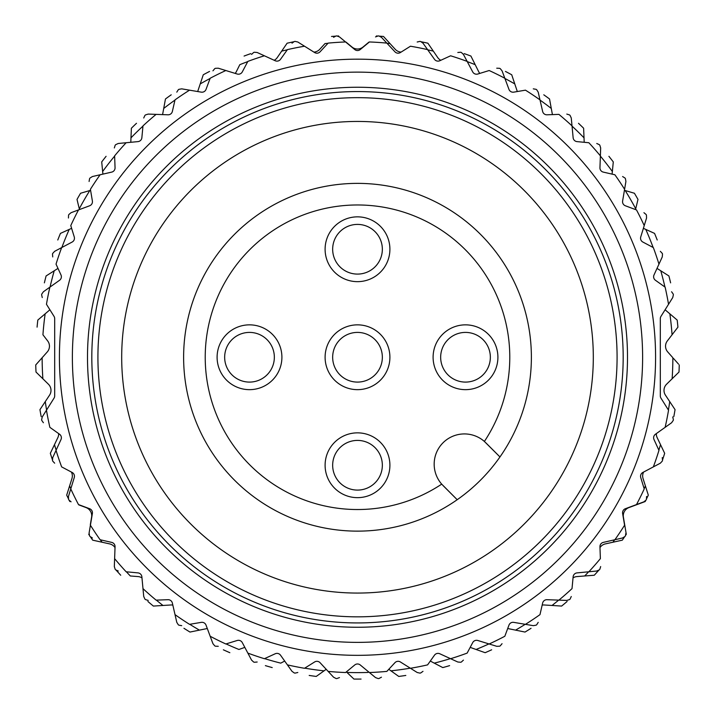 <?xml version="1.0" encoding="UTF-8"?>
<svg xmlns="http://www.w3.org/2000/svg" width="715" height="715" viewBox="0 0 715 715"><rect width="100%" height="100%" fill="white"/><g stroke="black" fill="none" stroke-linecap="round" stroke-linejoin="round"><path stroke-width="1.07" d="M360.253 49.541A4.317 4.317 0 0 1 354.747 49.541L339.473 36.912L336.801 35.929L339.473 36.912L345.586 41.962A315.512 315.512 0 0 0 328.158 43.106L320.061 51.811A4.317 4.317 0 0 1 314.609 52.535L297.815 42.006L295.036 41.381L297.815 42.006L304.527 46.216A315.512 315.512 0 0 0 287.412 49.621L280.521 59.309A4.317 4.317 0 0 1 275.204 60.739L257.177 52.499L254.334 52.231L257.177 52.499L264.389 55.788A315.512 315.512 0 0 0 247.855 61.401L242.287 71.911A4.317 4.317 0 0 1 237.201 74.02L218.263 68.202L215.403 68.309L218.263 68.202L225.833 70.526A315.512 315.512 0 0 0 210.174 78.248L206.027 89.393A4.317 4.317 0 0 1 201.264 92.146L181.717 88.848L178.911 89.33L181.717 88.848L189.538 90.162A315.512 315.512 0 0 0 175.023 99.868L172.36 111.451A4.317 4.317 0 0 1 167.989 114.802L148.193 114.087L145.467 114.927L148.193 114.087L156.111 114.373A315.512 315.512 0 0 0 142.982 125.885L141.865 137.718A4.317 4.317 0 0 1 137.968 141.615L118.243 143.483L115.651 144.68L118.243 143.483L126.135 142.741A315.512 315.512 0 0 0 114.623 155.861L115.052 167.748A4.317 4.317 0 0 1 111.701 172.109L92.387 176.542L89.974 178.062L92.387 176.542L100.109 174.773A315.512 315.512 0 0 0 90.412 189.287L92.387 201.013A4.317 4.317 0 0 1 89.634 205.777L71.071 212.695L68.872 214.518L71.071 212.695L78.498 209.933A315.512 315.512 0 0 0 70.776 225.591L74.262 236.951A4.317 4.317 0 0 1 72.161 242.036L54.653 251.314L52.713 253.414L54.653 251.314L61.651 247.605A315.512 315.512 0 0 0 56.038 264.139L60.989 274.953A4.317 4.317 0 0 1 59.56 280.271L43.409 291.756L41.765 294.088L43.409 291.756L49.871 287.162A315.512 315.512 0 0 0 46.466 304.286L54.027 316.352A4.317 4.317 0 0 1 54.689 318.649L54.689 395.86A4.317 4.317 0 0 1 54.027 398.157L42.257 416.934L41.622 419.723L42.257 416.934L46.466 410.222A315.512 315.512 0 0 0 49.871 427.347L59.56 434.237A4.317 4.317 0 0 1 60.989 439.555L52.74 457.573L52.481 460.415L52.74 457.573L56.038 450.37A315.512 315.512 0 0 0 61.651 466.895L72.161 472.463A4.317 4.317 0 0 1 74.262 477.549L68.443 496.496L68.56 499.347L68.443 496.496L70.776 488.917A315.512 315.512 0 0 0 78.498 504.575L89.634 508.723A4.317 4.317 0 0 1 92.387 513.495L89.089 533.033L89.572 535.848L89.089 533.033L90.412 525.212A315.512 315.512 0 0 0 100.109 539.736L111.701 542.39A4.317 4.317 0 0 1 115.052 546.76L114.329 566.557L115.178 569.292L114.329 566.557L114.623 558.638A315.512 315.512 0 0 0 126.135 571.768L137.968 572.894A4.317 4.317 0 0 1 141.865 576.782L143.733 596.507L144.93 599.107L143.733 596.507L142.982 588.624A315.512 315.512 0 0 0 156.111 600.135L167.989 599.697A4.317 4.317 0 0 1 172.36 603.049L176.793 622.363L178.312 624.785L176.793 622.363L175.023 614.641A315.512 315.512 0 0 0 189.538 624.338L201.264 622.363A4.317 4.317 0 0 1 206.027 625.116L212.945 643.688L214.768 645.877L212.945 643.688L210.174 636.261A315.512 315.512 0 0 0 225.833 643.983L237.201 640.488A4.317 4.317 0 0 1 242.287 642.597L251.564 660.106L253.664 662.045L251.564 660.106L247.855 653.099A315.512 315.512 0 0 0 264.389 658.712L275.204 653.769A4.317 4.317 0 0 1 280.521 655.19L292.006 671.34L294.33 672.985L292.006 671.34L287.412 664.879A315.512 315.512 0 0 0 304.527 668.284L314.609 661.974A4.317 4.317 0 0 1 320.061 662.689L333.556 677.203L336.086 678.535L333.556 677.203L328.158 671.394A315.512 315.512 0 0 0 345.586 672.538L354.747 664.968A4.317 4.317 0 0 1 360.253 664.968L375.527 677.588L378.199 678.58L375.527 677.588L369.414 672.538A315.512 315.512 0 0 0 386.842 671.394L394.939 662.689A4.317 4.317 0 0 1 400.391 661.974L417.185 672.493L419.964 673.128L417.185 672.493L410.473 668.284A315.512 315.512 0 0 0 427.588 664.879L434.479 655.19A4.317 4.317 0 0 1 439.796 653.769L457.823 662.01L460.666 662.269L457.823 662.01L450.611 658.712A315.512 315.512 0 0 0 467.145 653.099L472.713 642.597A4.317 4.317 0 0 1 477.799 640.488L496.737 646.306L499.597 646.199L496.737 646.306L489.167 643.983A315.512 315.512 0 0 0 504.826 636.261L508.973 625.116A4.317 4.317 0 0 1 513.736 622.363L533.283 625.661L536.089 625.178L533.283 625.661L525.462 624.338A315.512 315.512 0 0 0 539.977 614.641L542.64 603.049A4.317 4.317 0 0 1 547.011 599.697L566.807 600.421L569.533 599.572L566.807 600.421L558.889 600.135A315.512 315.512 0 0 0 572.018 588.624L573.135 576.782A4.317 4.317 0 0 1 577.032 572.894L596.757 571.017L599.349 569.828L596.757 571.017L588.865 571.768A315.512 315.512 0 0 0 600.377 558.638L599.948 546.76A4.317 4.317 0 0 1 603.299 542.39L622.613 537.957L625.026 536.438L622.613 537.957L614.891 539.736A315.512 315.512 0 0 0 624.588 525.212L622.613 513.495A4.317 4.317 0 0 1 625.366 508.723L643.929 501.814L646.128 499.982L643.929 501.814L636.502 504.575A315.512 315.512 0 0 0 644.224 488.917L640.738 477.549A4.317 4.317 0 0 1 642.839 472.463L660.347 463.186L662.287 461.095L660.347 463.186L653.349 466.895A315.512 315.512 0 0 0 658.962 450.37L654.01 439.555A4.317 4.317 0 0 1 655.441 434.237L671.591 422.753L673.235 420.42L671.591 422.753L665.129 427.347A315.512 315.512 0 0 0 668.534 410.222L660.973 398.157A4.317 4.317 0 0 1 660.311 395.86L660.311 318.649A4.317 4.317 0 0 1 660.973 316.352L672.744 297.565L673.378 294.786L672.744 297.565L668.534 304.286A315.512 315.512 0 0 0 665.129 287.162L655.441 280.271A4.317 4.317 0 0 1 654.01 274.953L662.26 256.935L662.519 254.093L662.26 256.935L658.962 264.139A315.512 315.512 0 0 0 653.349 247.605L642.839 242.036A4.317 4.317 0 0 1 640.738 236.951L646.557 218.012L646.44 215.161L646.557 218.012L644.224 225.591A315.512 315.512 0 0 0 636.502 209.933L625.366 205.777A4.317 4.317 0 0 1 622.613 201.013L625.911 181.476L625.428 178.661L625.911 181.476L624.588 189.287A315.512 315.512 0 0 0 614.891 174.773L603.299 172.109A4.317 4.317 0 0 1 599.948 167.748L600.672 147.942L599.822 145.216L600.672 147.942L600.377 155.861A315.512 315.512 0 0 0 588.865 142.741L577.032 141.615A4.317 4.317 0 0 1 573.135 137.718L571.267 117.993L570.07 115.401L571.267 117.993L572.018 125.885A315.512 315.512 0 0 0 558.889 114.373L547.011 114.802A4.317 4.317 0 0 1 542.64 111.451L538.207 92.137L536.688 89.724L538.207 92.137L539.977 99.868A315.512 315.512 0 0 0 525.462 90.162L513.736 92.146A4.317 4.317 0 0 1 508.973 89.393L502.055 70.821L500.232 68.622L502.055 70.821L504.826 78.248A315.512 315.512 0 0 0 489.167 70.526L477.799 74.02A4.317 4.317 0 0 1 472.713 71.911L463.436 54.403L461.336 52.463L463.436 54.403L467.145 61.401A315.512 315.512 0 0 0 450.611 55.788L439.796 60.739A4.317 4.317 0 0 1 434.479 59.309L422.994 43.168L420.67 41.515L422.994 43.168L427.588 49.621A315.512 315.512 0 0 0 410.473 46.216L400.391 52.535A4.317 4.317 0 0 1 394.939 51.811L381.444 37.305L378.914 35.973L381.444 37.305L386.842 43.106A315.512 315.512 0 0 0 369.414 41.962L360.253 49.541M52.481 254.093L52.74 256.935L52.481 254.093A321.991 321.991 0 0 1 52.713 253.414M68.56 215.161L68.443 218.012L68.56 215.161A321.991 321.991 0 0 1 68.872 214.518M89.572 178.661L89.089 181.476L89.572 178.661A321.991 321.991 0 0 1 89.974 178.062M115.178 145.216L114.329 147.942L115.178 145.216A321.991 321.991 0 0 1 115.651 144.68M144.93 115.401L143.733 117.993L144.93 115.401A321.991 321.991 0 0 1 145.467 114.927M178.312 89.724L176.793 92.137L178.312 89.724A321.991 321.991 0 0 1 178.911 89.33M214.768 68.622L212.945 70.821L214.768 68.622A321.991 321.991 0 0 1 215.403 68.309M253.664 52.463L251.564 54.403L253.664 52.463A321.991 321.991 0 0 1 254.334 52.231M294.33 41.515L292.006 43.168L294.33 41.515A321.991 321.991 0 0 1 295.036 41.381M336.086 35.973L333.556 37.305L336.086 35.973A321.991 321.991 0 0 1 336.801 35.929M378.199 35.929L375.527 36.912L378.199 35.929A321.991 321.991 0 0 1 378.914 35.973M419.964 41.381L417.185 42.006L419.964 41.381A321.991 321.991 0 0 1 420.67 41.515M460.666 52.231L457.823 52.499L460.666 52.231A321.991 321.991 0 0 1 461.336 52.463M499.597 68.309L496.737 68.202L499.597 68.309A321.991 321.991 0 0 1 500.232 68.622M536.089 89.33L533.283 88.848L536.089 89.33A321.991 321.991 0 0 1 536.688 89.724M569.533 114.927L566.807 114.087L569.533 114.927A321.991 321.991 0 0 1 570.07 115.401M599.349 144.68L596.757 143.483L599.349 144.68A321.991 321.991 0 0 1 599.822 145.216M625.026 178.062L622.613 176.542L625.026 178.062A321.991 321.991 0 0 1 625.428 178.661M646.128 214.518L643.929 212.695L646.128 214.518A321.991 321.991 0 0 1 646.44 215.161M662.287 253.414L660.347 251.314L662.287 253.414A321.991 321.991 0 0 1 662.519 254.093M673.235 294.088L671.591 291.756L673.235 294.088A321.991 321.991 0 0 1 673.378 294.786M673.378 419.723L672.744 416.934L673.378 419.723A321.991 321.991 0 0 1 673.235 420.42M662.519 460.415L662.26 457.573L662.519 460.415A321.991 321.991 0 0 1 662.287 461.095M646.44 499.347L646.557 496.496L646.44 499.347A321.991 321.991 0 0 1 646.128 499.982M625.428 535.848L625.911 533.033L625.428 535.848A321.991 321.991 0 0 1 625.026 536.438M599.822 569.292L600.672 566.557L599.822 569.292A321.991 321.991 0 0 1 599.349 569.828M570.07 599.107L571.267 596.507L570.07 599.107A321.991 321.991 0 0 1 569.533 599.572M536.688 624.785L538.207 622.363L536.688 624.785A321.991 321.991 0 0 1 536.089 625.178M500.232 645.877L502.055 643.688L500.232 645.877A321.991 321.991 0 0 1 499.597 646.199M461.336 662.045L463.436 660.106L461.336 662.045A321.991 321.991 0 0 1 460.666 662.269M420.67 672.985L422.994 671.34L420.67 672.985A321.991 321.991 0 0 1 419.964 673.128M378.914 678.535L381.444 677.203L378.914 678.535A321.991 321.991 0 0 1 378.199 678.58M336.801 678.58L339.473 677.588L336.801 678.58A321.991 321.991 0 0 1 336.086 678.535M295.036 673.128L297.815 672.493L295.036 673.128A321.991 321.991 0 0 1 294.33 672.985M254.334 662.269L257.177 662.01L254.334 662.269A321.991 321.991 0 0 1 253.664 662.045M215.403 646.199L218.263 646.306L215.403 646.199A321.991 321.991 0 0 1 214.768 645.877M178.911 625.178L181.717 625.661L178.911 625.178A321.991 321.991 0 0 1 178.312 624.785M145.467 599.572L148.193 600.421L145.467 599.572A321.991 321.991 0 0 1 144.93 599.107M115.651 569.828L118.243 571.017L115.651 569.828A321.991 321.991 0 0 1 115.178 569.292M89.974 536.438L92.387 537.957L89.974 536.438A321.991 321.991 0 0 1 89.572 535.848M68.872 499.982L71.071 501.814L68.872 499.982A321.991 321.991 0 0 1 68.56 499.347M52.713 461.095L54.653 463.186L52.713 461.095A321.991 321.991 0 0 1 52.481 460.415M41.765 420.42L43.409 422.753L41.765 420.42A321.991 321.991 0 0 1 41.622 419.723M41.622 294.786L42.257 297.565L41.622 294.786A321.991 321.991 0 0 1 41.765 294.088M484.386 441.459A30.245 30.245 0 0 0 443.032 442.782A30.245 30.245 0 0 0 441.7 484.135L457.198 499.714A173.879 173.879 0 0 1 183.621 357.25A173.879 173.879 0 0 1 409.767 191.414A173.879 173.879 0 0 1 499.964 456.948L484.386 441.459A152.277 152.277 0 0 0 387.056 207.868A152.277 152.277 0 0 0 208.119 386.806A152.277 152.277 0 0 0 441.7 484.135M325.102 249.249A32.398 32.398 0 0 1 373.704 221.194A32.398 32.398 0 0 1 373.704 277.313A32.398 32.398 0 0 1 325.102 249.249M217.101 357.25A32.398 32.398 0 0 1 265.703 329.195A32.398 32.398 0 0 1 265.703 385.314A32.398 32.398 0 0 1 217.101 357.25M325.102 357.25A32.398 32.398 0 0 1 373.704 329.195A32.398 32.398 0 0 1 373.704 385.314A32.398 32.398 0 0 1 325.102 357.25M325.102 465.25A32.398 32.398 0 0 1 373.704 437.196A32.398 32.398 0 0 1 373.704 493.314A32.398 32.398 0 0 1 325.102 465.25M433.102 357.25A32.398 32.398 0 0 1 481.704 329.195A32.398 32.398 0 0 1 481.704 385.314A32.398 32.398 0 0 1 433.102 357.25M443.032 485.548L457.198 499.714A173.879 173.879 0 0 0 499.964 456.948L485.798 442.782M121.693 357.25A235.807 235.807 0 0 1 475.404 153.037A235.807 235.807 0 0 1 475.404 561.472A235.807 235.807 0 0 1 121.693 357.25M97.919 357.25A259.581 259.581 0 0 1 487.29 132.445A259.581 259.581 0 0 1 487.29 582.055A259.581 259.581 0 0 1 97.919 357.25M91.815 357.25A265.685 265.685 0 0 1 490.338 127.163A265.685 265.685 0 0 1 490.338 587.337A265.685 265.685 0 0 1 91.815 357.25M87.498 357.25A270.002 270.002 0 0 1 492.501 123.427A270.002 270.002 0 0 1 492.501 591.082A270.002 270.002 0 0 1 87.498 357.25M59.417 357.25A298.084 298.084 0 0 1 506.542 99.108A298.084 298.084 0 0 1 506.542 615.4A298.084 298.084 0 0 1 59.417 357.25M332.663 249.249A24.837 24.837 0 0 1 369.923 227.736A24.837 24.837 0 0 1 369.923 270.762A24.837 24.837 0 0 1 332.663 249.249M440.663 357.25A24.837 24.837 0 0 1 477.924 335.737A24.837 24.837 0 0 1 477.924 378.762A24.837 24.837 0 0 1 440.663 357.25M332.663 465.25A24.837 24.837 0 0 1 369.923 443.738A24.837 24.837 0 0 1 369.923 486.763A24.837 24.837 0 0 1 332.663 465.25M332.663 357.25A24.837 24.837 0 0 1 369.923 335.737A24.837 24.837 0 0 1 369.923 378.762A24.837 24.837 0 0 1 332.663 357.25M224.662 357.25A24.837 24.837 0 0 1 261.922 335.737A24.837 24.837 0 0 1 261.922 378.762A24.837 24.837 0 0 1 224.662 357.25M678.508 364.087L673.548 358.501M677.185 320.07A321.839 321.839 0 0 1 677.927 327.148L672.064 334.781L677.927 327.148A321.839 321.839 0 0 0 677.185 320.07L665.093 309.774M634.428 193.256A321.839 321.839 0 0 1 637.986 199.422L635.724 208.78L637.986 199.422A321.839 321.839 0 0 0 634.428 193.256L624.418 190.306M613.291 161.921L612.353 171.502L613.291 161.921A321.839 321.839 0 0 0 608.912 156.317A321.839 321.839 0 0 1 613.291 161.921M583.619 128.226L584.021 137.843L583.619 128.226A321.839 321.839 0 0 0 578.498 123.284A321.839 321.839 0 0 1 583.619 128.226M549.54 98.983L551.283 108.457L549.54 98.983A321.839 321.839 0 0 0 543.784 94.8A321.839 321.839 0 0 1 549.54 98.983M511.725 74.771L514.773 83.905L511.725 74.771A321.839 321.839 0 0 0 505.442 71.428A321.839 321.839 0 0 1 511.725 74.771M470.917 56.056L475.198 64.681L470.917 56.056A321.839 321.839 0 0 0 464.223 53.625A321.839 321.839 0 0 1 470.917 56.056M383.499 36.465L389.997 43.57L383.499 36.465A321.839 321.839 0 0 0 379.477 36.161A321.839 321.839 0 0 1 383.499 36.465M369.244 42.114A315.36 315.36 0 0 0 368.976 42.096L363.006 47.038A8.643 8.643 0 0 1 351.995 47.038L346.024 42.096A315.36 315.36 0 0 0 345.756 42.114M328.006 43.275A315.36 315.36 0 0 0 325.003 43.57L319.775 49.29A8.643 8.643 0 0 1 313.894 52.088M247.748 61.606A315.36 315.36 0 0 0 239.802 64.681L236.352 71.616A8.643 8.643 0 0 1 235.181 73.395M80.572 193.256L89.804 190.539L80.572 193.256A321.839 321.839 0 0 0 77.014 199.422L79.276 208.78L77.014 199.422A321.839 321.839 0 0 1 80.572 193.256M60.444 233.394L69.212 229.417L60.444 233.394A321.839 321.839 0 0 0 57.781 239.999A321.839 321.839 0 0 1 60.444 233.394M37.815 320.07A321.839 321.839 0 0 0 37.073 327.148A321.839 321.839 0 0 1 37.815 320.07L45.143 313.831A315.36 315.36 0 0 0 42.936 334.781L47.664 340.921A8.643 8.643 0 0 1 47.279 351.923L35.75 364.927A321.839 321.839 0 0 0 36 372.041L42.873 378.78L36 372.041A321.839 321.839 0 0 1 35.75 364.927M39.951 409.632L45.277 401.607L39.951 409.632A321.839 321.839 0 0 0 41.184 416.639A321.839 321.839 0 0 1 39.951 409.632M50.327 453.319L54.483 444.632L50.327 453.319A321.839 321.839 0 0 0 52.445 459.825A321.839 321.839 0 0 1 50.327 453.319M78.704 504.656A315.36 315.36 0 0 0 78.829 504.888L86.095 507.596A8.643 8.643 0 0 1 91.6 517.124L90.313 524.765A315.36 315.36 0 0 0 90.448 524.989M126.358 571.786A315.36 315.36 0 0 0 130.318 575.977L138.049 576.576A8.643 8.643 0 0 1 141.963 577.872M226.056 643.911A315.36 315.36 0 0 0 238.926 649.47L244.825 647.379M264.595 658.622A315.36 315.36 0 0 0 280.745 663.136L284.695 661.071M353.943 679.071A321.839 321.839 0 0 0 361.057 679.071A321.839 321.839 0 0 1 353.943 679.071L346.963 672.44A315.36 315.36 0 0 0 368.037 672.44L368.618 671.877M525.025 632.06L515.587 630.13L525.025 632.06A321.839 321.839 0 0 0 531.057 628.288A321.839 321.839 0 0 1 525.025 632.06M561.633 606.07L552.025 605.471L561.633 606.07A321.839 321.839 0 0 0 567.093 601.494A321.839 321.839 0 0 1 561.633 606.07M594.281 575.235L584.682 575.977L594.281 575.235A321.839 321.839 0 0 0 598.857 570.159A321.839 321.839 0 0 1 594.281 575.235M679 372.041A321.839 321.839 0 0 0 679.25 364.927A321.839 321.839 0 0 1 679 372.041L666.595 384.205A8.643 8.643 0 0 0 665.442 395.154L675.049 409.632A321.839 321.839 0 0 1 673.816 416.639A321.839 321.839 0 0 0 675.049 409.632M668.9 275.945A321.839 321.839 0 0 1 670.625 282.854A321.839 321.839 0 0 0 668.9 275.945L657.014 268.393M654.556 233.394A321.839 321.839 0 0 1 657.219 239.999A321.839 321.839 0 0 0 654.556 233.394L643.384 228.326M440.789 60.283A8.643 8.643 0 0 1 437.714 57.54L427.892 43.204A321.839 321.839 0 0 0 421.198 41.774A321.839 321.839 0 0 1 427.892 43.204M377.618 36.036A321.839 321.839 0 0 0 376.403 35.965A321.839 321.839 0 0 1 377.618 36.036M338.597 35.965A321.839 321.839 0 0 0 337.382 36.036A321.839 321.839 0 0 1 338.597 35.965M335.523 36.161A321.839 321.839 0 0 0 331.501 36.465A321.839 321.839 0 0 1 335.523 36.161M287.108 43.204A321.839 321.839 0 0 1 293.794 41.774A321.839 321.839 0 0 0 287.108 43.204L277.286 57.54A8.643 8.643 0 0 1 274.211 60.283M250.777 53.625A321.839 321.839 0 0 0 244.083 56.056A321.839 321.839 0 0 1 250.777 53.625M203.275 74.771A321.839 321.839 0 0 1 209.558 71.428A321.839 321.839 0 0 0 203.275 74.771L197.778 91.261A8.643 8.643 0 0 1 197.68 91.538M165.46 98.983A321.839 321.839 0 0 1 171.216 94.8A321.839 321.839 0 0 0 165.46 98.983L162.582 114.606M131.381 128.226A321.839 321.839 0 0 1 136.502 123.284A321.839 321.839 0 0 0 131.381 128.226L130.791 142.294M101.709 161.921A321.839 321.839 0 0 1 106.088 156.317A321.839 321.839 0 0 0 101.709 161.921L102.906 174.129M57.986 268.393L46.1 275.945A321.839 321.839 0 0 0 44.375 282.854A321.839 321.839 0 0 1 46.1 275.945M71.42 472.07A8.643 8.643 0 0 1 71.938 478.567L66.692 495.129A321.839 321.839 0 0 0 68.443 498.766A321.839 321.839 0 0 1 66.692 495.129M69.266 500.437A321.839 321.839 0 0 0 69.811 501.528A321.839 321.839 0 0 1 69.266 500.437M88.705 534.266A321.839 321.839 0 0 0 89.384 535.285A321.839 321.839 0 0 1 88.705 534.266M92.691 540.165A321.839 321.839 0 0 1 90.421 536.831A321.839 321.839 0 0 0 92.691 540.165L109.663 543.9A8.643 8.643 0 0 1 115.017 547.592M116.143 570.159A321.839 321.839 0 0 0 120.719 575.235A321.839 321.839 0 0 1 116.143 570.159M153.368 606.07A321.839 321.839 0 0 1 147.907 601.494A321.839 321.839 0 0 0 153.368 606.07L170.706 604.988A8.643 8.643 0 0 1 172.833 605.113M189.976 632.06A321.839 321.839 0 0 1 183.943 628.288A321.839 321.839 0 0 0 189.976 632.06L207.001 628.574A8.643 8.643 0 0 1 207.296 628.512M223.348 649.801A321.839 321.839 0 0 0 229.855 652.697A321.839 321.839 0 0 1 223.348 649.801M265.372 665.629A321.839 321.839 0 0 0 272.218 667.587A321.839 321.839 0 0 1 265.372 665.629M316.236 676.435A321.839 321.839 0 0 1 309.184 675.443A321.839 321.839 0 0 0 316.236 676.435L326.21 669.303M388.79 669.303L398.764 676.435A321.839 321.839 0 0 0 405.816 675.443A321.839 321.839 0 0 1 398.764 676.435M430.305 661.071L442.782 667.587A321.839 321.839 0 0 0 449.628 665.629A321.839 321.839 0 0 1 442.782 667.587M470.175 647.379L485.145 652.697A321.839 321.839 0 0 0 491.652 649.801A321.839 321.839 0 0 1 485.145 652.697M599.983 547.592A8.643 8.643 0 0 1 605.337 543.9L622.309 540.165A321.839 321.839 0 0 0 624.579 536.831A321.839 321.839 0 0 1 622.309 540.165M626.295 534.266A321.839 321.839 0 0 1 625.616 535.285A321.839 321.839 0 0 0 626.295 534.266L623.4 517.124A8.643 8.643 0 0 1 628.905 507.596L645.189 501.528A321.839 321.839 0 0 0 645.734 500.428A321.839 321.839 0 0 1 645.189 501.528M648.308 495.129A321.839 321.839 0 0 1 646.566 498.766A321.839 321.839 0 0 0 648.308 495.129L643.062 478.567A8.643 8.643 0 0 1 643.58 472.07M664.673 453.319A321.839 321.839 0 0 1 662.564 459.825A321.839 321.839 0 0 0 664.673 453.319L657.165 437.643A8.643 8.643 0 0 1 656.325 433.603M79.463 209.566L79.276 208.78A315.36 315.36 0 0 1 89.804 190.539L90.582 190.306M61.856 247.497A315.36 315.36 0 0 1 69.212 229.417L71.616 228.326M45.143 313.831L49.907 309.774M46.582 410.026A315.36 315.36 0 0 1 45.277 401.607L49.558 395.154A8.643 8.643 0 0 0 48.405 384.205L42.873 378.78A315.36 315.36 0 0 1 42.14 357.723M58.675 433.603A8.643 8.643 0 0 1 57.835 437.643L54.483 444.632A315.36 315.36 0 0 0 56.136 450.155M346.963 672.44L346.382 671.877M507.704 628.512A8.643 8.643 0 0 1 507.999 628.574L515.587 630.13A315.36 315.36 0 0 0 525.239 624.302M542.167 605.113A8.643 8.643 0 0 1 544.294 604.988L552.025 605.471A315.36 315.36 0 0 0 558.665 600.126M573.037 577.872A8.643 8.643 0 0 1 576.951 576.576L584.682 575.977A315.36 315.36 0 0 0 588.642 571.786M669.857 313.831A315.36 315.36 0 0 1 672.064 334.781L667.336 340.921A8.643 8.643 0 0 0 667.721 351.923L672.86 357.723A315.36 315.36 0 0 1 672.127 378.78M625.196 190.539A315.36 315.36 0 0 1 635.724 208.78L635.537 209.566M600.368 156.093A315.36 315.36 0 0 1 612.353 171.502L612.094 174.129M572.036 126.108A315.36 315.36 0 0 1 584.021 137.843L584.209 142.294M540.031 100.082A315.36 315.36 0 0 1 551.283 108.457L552.418 114.606M517.32 91.538A8.643 8.643 0 0 1 517.222 91.261L514.773 83.905A315.36 315.36 0 0 0 504.906 78.462M479.819 73.395A8.643 8.643 0 0 1 478.648 71.616L475.198 64.681A315.36 315.36 0 0 0 467.252 61.606M401.106 52.088A8.643 8.643 0 0 1 395.225 49.29L389.997 43.57A315.36 315.36 0 0 0 386.994 43.275M72.376 357.25A285.124 285.124 0 0 1 500.062 110.333A285.124 285.124 0 0 1 500.062 604.175A285.124 285.124 0 0 1 72.376 357.25M664.941 287.028A315.36 315.36 0 0 0 660.776 270.779M653.144 247.497A315.36 315.36 0 0 0 645.788 229.417M433.335 51.14A315.36 315.36 0 0 0 427.722 49.809M287.278 49.809A315.36 315.36 0 0 0 281.665 51.14M210.094 78.462A315.36 315.36 0 0 0 200.227 83.905M174.969 100.082A315.36 315.36 0 0 0 163.717 108.457M142.964 126.108A315.36 315.36 0 0 0 130.979 137.843M114.632 156.093A315.36 315.36 0 0 0 102.647 171.502M54.224 270.779A315.36 315.36 0 0 0 50.059 287.028M69.596 485.95A315.36 315.36 0 0 0 70.839 488.702M100.332 539.78A315.36 315.36 0 0 0 102.093 542.238M156.335 600.126A315.36 315.36 0 0 0 162.975 605.471M189.761 624.302A315.36 315.36 0 0 0 199.414 630.13M304.724 668.168A315.36 315.36 0 0 0 324.065 670.84M390.935 670.84A315.36 315.36 0 0 0 410.276 668.168M434.255 663.136A315.36 315.36 0 0 0 450.405 658.622M476.074 649.47A315.36 315.36 0 0 0 488.944 643.911M612.907 542.238A315.36 315.36 0 0 0 614.668 539.78M644.161 488.702A315.36 315.36 0 0 0 645.404 485.95M658.864 450.155A315.36 315.36 0 0 0 660.517 444.632M668.418 410.026A315.36 315.36 0 0 0 669.723 401.607"/></g></svg>

